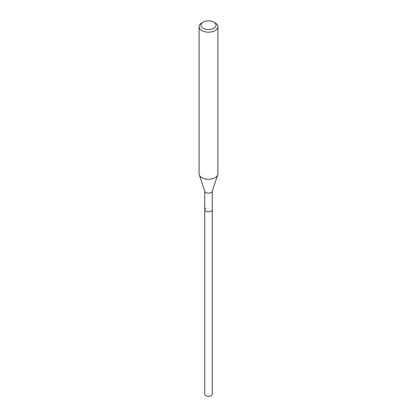 <?xml version="1.0" encoding="UTF-8"?>
<svg xmlns="http://www.w3.org/2000/svg" width="417" height="417" viewBox="0 0 417 417"><rect width="100%" height="100%" fill="white"/><g stroke="black" fill="none" stroke-linecap="round" stroke-linejoin="round"><path stroke-width="0.63" d="M204.737 191.221L204.737 394.143A3.763 2.174 0 0 0 207.061 396.15A3.763 2.174 0 0 0 211.164 395.681A3.763 2.174 0 0 0 212.263 394.143L212.263 209.668A3.763 2.174 180 0 1 211.164 211.205A3.763 2.174 180 0 1 207.061 211.68A3.763 2.174 180 0 1 204.737 209.668A3.763 2.174 180 0 1 205.836 208.13M213.827 28.273A7.532 4.347 180 0 1 203.173 28.273A7.532 4.347 180 0 1 203.173 22.122L203.173 22.122A7.532 4.347 180 0 1 213.827 22.122A7.532 4.347 180 0 1 213.827 28.273M201.844 22.893L203.173 22.122L201.844 22.893A9.414 5.437 180 0 0 199.086 26.735L199.086 173.8A9.414 5.437 0 0 0 199.258 174.832A9.414 5.437 0 0 0 205.743 178.997A9.414 5.437 0 0 0 215.156 177.642A9.414 5.437 0 0 0 217.742 174.832A9.414 5.437 0 0 0 217.914 173.8L217.914 26.735A9.414 5.437 180 0 1 215.156 30.577A9.414 5.437 180 0 1 204.898 31.755A9.414 5.437 180 0 1 199.086 26.735M213.827 22.122L215.156 22.893A9.414 5.437 180 0 1 217.914 26.735M217.742 174.832L212.196 191.424A3.763 2.174 180 0 1 211.164 192.55A3.763 2.174 180 0 1 207.395 193.092A3.763 2.174 180 0 1 204.804 191.424L199.258 174.832M204.737 209.668A3.763 2.174 0 0 0 207.061 211.68A3.763 2.174 0 0 0 211.164 211.205A3.763 2.174 0 0 0 212.263 209.668L212.263 191.221"/></g></svg>
